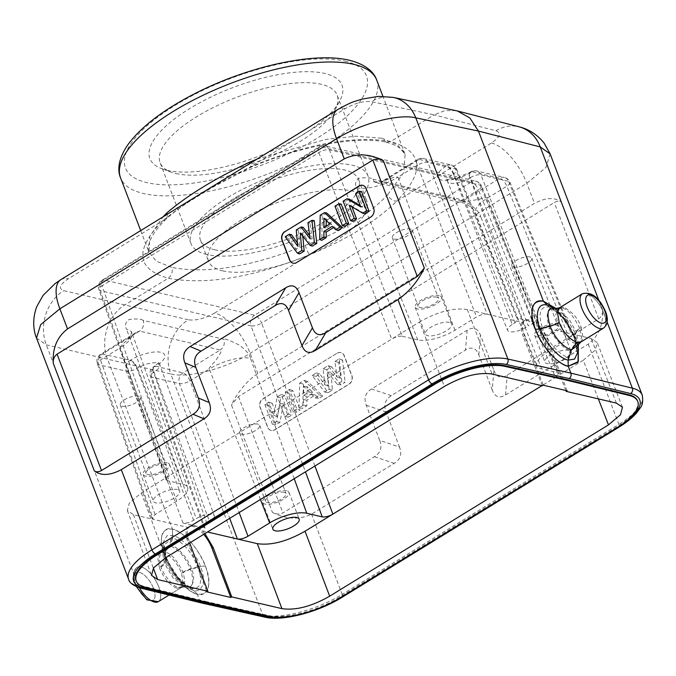 <?xml version="1.0" encoding="UTF-8"?>
<svg xmlns="http://www.w3.org/2000/svg" width="676" height="676" viewBox="0 0 676 676"><rect width="100%" height="100%" fill="white"/><g stroke="black" fill="none" stroke-linecap="round" stroke-linejoin="round"><path stroke-width="0.51" stroke-dasharray="3.38 2.54" d="M166.009 479.673L98.916 289.666A8.061 8.061 0 0 1 102.296 280.109L319.089 146.895A8.061 3.515 58.4 0 0 318.835 152.607L391.725 339.056C395.739 336.809 399.271 335.887 402.33 336.293L329.44 149.844A8.061 6.659 103.2 0 0 325.148 145.915A8.061 8.061 0 0 0 319.089 146.895A8.061 3.515 58.4 0 1 320.618 146.726A8.061 6.659 103.2 0 1 325.148 145.915L475.87 181.168A8.061 6.659 103.2 0 1 480.163 185.097A8.061 2.822 -22.3 0 1 481.489 185.951A8.061 8.061 0 0 0 475.87 181.168A8.061 6.659 103.2 0 0 471.341 181.979A8.061 3.515 -121.6 0 1 478.405 189.931L261.62 323.145A8.061 3.515 -121.6 0 0 254.556 315.193A8.061 6.659 -76.8 0 0 251.016 325.908L100.285 290.655A8.061 2.932 -19.4 0 1 98.916 289.666A8.061 2.932 -19.4 0 1 102.042 285.821A8.061 3.515 58.4 0 1 102.296 280.109A8.061 3.515 58.4 0 1 103.825 279.94L320.618 146.726L471.341 181.979L254.556 315.193L103.825 279.94A8.061 6.659 -76.8 0 0 100.285 290.655L167.386 480.661L182.875 484.286A28.223 10.072 159.1 0 1 187.624 487.582A28.223 10.072 159.1 0 1 176.723 501.203L155.083 514.504L151.965 518.391L153.325 519.337L133.409 514.681L127.316 510.498L129.369 503.003L141.318 492.931L419.542 321.962L444.352 386.469M598.345 398.891L583.261 360.257L595.252 350.134L597.238 342.622L591.17 338.499L536.153 325.629L527.829 320.525L523.706 320.939L522.294 322.393L467.277 309.524C453.604 307.521 437.693 311.67 419.542 321.962M565.854 390.491L547.154 342.242C544.577 335.778 540.91 330.243 536.153 325.629M522.294 322.393C520.52 325.469 520.841 330.226 523.258 336.656L524.424 335.938L543.234 385.202M542.296 385.776L523.258 336.656M567.13 390.787L548.32 341.532A21.776 9.498 58.4 0 0 524.973 320.187A21.776 9.498 58.4 0 0 524.424 335.938M206.476 602.265L206.205 601.564L144.765 586.548A54.029 19.283 -20.9 0 1 135.969 580.43M637.519 400.826A54.029 19.283 -20.9 0 1 616.689 427.038L339.986 597.069A54.029 19.283 -20.9 0 1 269.175 615.65L206.205 601.564M550.12 153.874L545.997 167.445L526.832 183.28L250.128 353.32C225.945 368.564 188.055 378.425 170.808 373.963L262.913 615.177L199.919 601.082L202.056 603.102M140.6 588.086A4.031 3.346 -76.3 0 1 138.445 586.058L199.919 601.082L197.274 594.145C181.193 589.379 166.786 564.249 164.775 556.762C156.283 536.448 164.936 525.582 172.473 529.207L107.476 359.007C99.947 340.163 108.126 314.788 124.959 304.834L168.239 278.233C171.848 275.512 173.005 271.904 171.729 267.4L156.308 261.181L148.974 252.232L149.819 236.321L162.975 216.903M163.55 553.061L169.313 545.473L172.566 535.299L172.473 529.207C188.984 533.77 203.476 558.807 205.462 566.294C213.979 586.591 204.972 597.677 197.274 594.145L193.556 590.283L192.069 589.827L174.459 574.178L166.051 558.613L163.212 542.507L166.913 535.789L172.566 535.299C186.5 539.093 198.871 560.353 200.527 566.691C207.785 583.946 200.003 593.283 193.556 590.283L185.207 587.241C190.539 587.022 195.803 587.554 190.59 569.277C185.156 556.669 178.067 548.735 169.313 545.473L162.198 550.898L164.369 563.159L173.183 578.149L185.207 587.241L184.117 586.92L176.977 588.247L180.914 587.774L183.213 584.022L181.574 573.087C176.994 562.449 170.986 555.773 163.55 553.061L159.806 553.416L157.694 557.058L159.451 567.916L164.369 563.159L166.051 558.613A8.061 2.873 -20.9 0 0 166.085 557.675C162.35 546.859 163.161 544.526 163.212 542.515M272.504 512.509C286.514 519.379 299.527 519.928 311.543 514.157L394.243 463.339C400.378 459.519 402.127 454.095 399.491 447.064L379.709 440.422C382.346 447.444 380.596 452.861 374.453 456.697L282.914 512.949C279.712 514.487 276.239 514.343 272.504 512.509L231.454 405.008C237.8 391.81 246.579 381.272 257.801 373.414L534.505 203.383C545.769 197.434 554.759 197.037 561.486 202.209C559.694 200.823 557.294 200.933 554.286 202.521L238.476 396.584L231.454 405.008M379.709 440.422L366.282 405.262C363.646 398.223 365.395 392.807 371.53 388.987L467.116 330.251C473.293 326.516 477.729 328.13 480.433 335.11L493.86 370.271L492.238 390.077C494.942 397.057 499.378 398.679 505.555 394.936L588.255 344.126C598.716 336.082 603.474 324.607 602.536 309.709L561.486 202.209M493.86 370.271C496.581 377.259 501.017 378.881 507.186 375.138L598.725 318.886C601.522 316.74 602.789 313.681 602.536 309.709M337.256 353.261A6.447 5.332 103.2 0 1 340.881 352.61A6.447 5.332 103.2 0 1 344.354 355.846L351.883 375.552A6.447 5.332 103.2 0 1 349.086 384.221L274.895 429.809A6.447 5.332 103.2 0 1 271.27 430.46A6.447 5.332 103.2 0 1 267.797 427.224L260.268 407.518A6.447 5.332 103.2 0 1 263.065 398.848L337.037 353.21A6.447 5.332 103.2 0 1 340.662 352.551A6.447 5.332 103.2 0 1 344.135 355.796L351.655 375.501A6.447 5.332 103.2 0 1 348.867 384.171L274.667 429.759A6.447 5.332 103.2 0 1 271.051 430.409A6.447 5.332 103.2 0 1 267.578 427.173L260.049 407.467A6.447 5.332 103.2 0 1 262.846 398.798L337.037 353.21M492.238 390.077L478.802 354.917C476.09 347.929 471.654 346.315 465.485 350.05L391.311 395.629C385.176 399.457 383.427 404.882 386.064 411.904L399.491 447.064M456.131 110.661L445.002 110.585L434.093 114.869L371.428 101.645C363.815 100.775 355.027 103.141 345.064 108.726L250.441 166.871A8.061 0.608 67.2 0 0 250.83 167.268C301.547 145.577 358.686 135.58 386.351 142.29L390.812 141.461L434.093 114.869L495.897 130.755C501.626 133.011 500.147 137.084 491.469 142.974L396.837 201.118C375.264 221.981 346.112 239.895 309.388 254.86C252.917 277.506 205.859 285.297 168.239 278.233C136.121 268.955 134.363 249.748 162.984 220.613C185.537 202.31 214.689 184.404 250.441 166.871C306.752 143.844 353.548 135.369 390.812 141.461C423.311 151.72 425.314 171.611 396.837 201.118A8.061 5.839 -134.9 0 1 387.694 194.629C368.783 214.976 341.253 231.893 305.096 245.388C251.734 266.775 207.279 274.11 171.729 267.4M386.351 142.29L381.94 138.225L397.589 145.002L405.101 154.424L403.809 172.515L387.694 194.629M167.107 170.327A102.811 36.698 159.1 0 0 263.505 154.415A102.811 36.698 159.1 0 0 339.698 101.087A102.811 36.698 159.1 0 0 324.767 73.447A102.811 36.698 159.1 0 0 193.268 106.436A102.811 36.698 159.1 0 0 162.172 168.882A102.811 36.698 159.1 0 0 167.107 170.327M256.846 159.215L325.764 139.4L355.779 136.222L381.94 138.225M36.521 338.084L46.331 344.853L170.808 373.963A40.315 33.023 -76.7 0 1 188.283 319.782L63.806 290.672C58.153 288.601 59.674 284.63 68.361 278.757L162.984 220.613A8.061 5.864 45.6 0 0 165.899 219.328A8.061 5.864 45.6 0 0 167.141 214.343M578.293 346.222L575.927 338.642L567.316 322.165L554.912 307.884M556.382 308.433L569.234 319.427L576.341 332.262L574.651 336.783L563.784 317.974L548.633 305.577C558.655 310.225 567.316 320.939 574.608 337.713A8.061 2.898 -20.8 0 1 574.651 336.775L577.49 352.889C577.98 349.5 577.017 344.447 574.608 337.721A8.061 2.898 -20.8 0 0 575.927 338.642M559.787 307.639L563.733 307.157C572.589 312.075 578.428 318.852 581.25 327.488A12.903 4.614 159 0 0 576.349 332.271L578.504 344.506M581.25 327.488L583.084 337.839L580.887 341.988M556.585 308.484L563.733 307.157M293.156 263.201A6.447 5.332 -76.8 0 0 293.266 263.226A6.447 5.332 -76.8 0 0 296.891 262.575L371.082 216.988A6.447 5.332 -76.8 0 0 373.879 208.318L366.35 188.612A6.447 5.332 -76.8 0 0 362.877 185.368A6.447 5.332 -76.8 0 0 362.767 185.342M302.84 236.211L302.628 233.904L312.363 246.115M314.247 220.63L310.064 223.198L312.16 238.907L309.709 235.721M303.287 227.364L298.344 230.398L299.747 246.25L297.406 242.963M291.474 234.623L287.215 237.242L299.654 253.922M326.702 212.974L322.3 215.678L321.801 240.31M333.538 227.575L334.443 227.018L337.949 230.389M341.186 204.076L337.028 206.628L344.557 226.333M351.976 206.89L351.672 206.095L364.888 213.836M361.533 191.57L357.672 193.944L362.699 207.101L360.266 205.665M349.238 199.124L345.191 201.609L352.72 221.314M326.212 220.435L326.204 218.956L331.84 224.525L326.221 227.973L326.212 226.249M287.215 237.242L285.188 236.761M299.747 246.25L297.693 246.182M298.344 230.398L296.257 229.958M312.16 238.907L310.123 238.839M310.064 223.198L307.977 222.75M302.628 233.904L300.262 232.983M334.443 227.018L332.254 226.342M322.3 215.678L320.204 215.238M331.84 224.525L329.837 224.026M326.221 227.973L323.889 227.685M326.204 218.956L323.88 218.128M337.028 206.628L334.975 206.172M345.191 201.609L343.138 201.152M362.699 207.101L360.739 206.898M357.672 193.944L355.618 193.48M351.672 206.095L349.213 205.267M175.98 173.563A94.75 33.817 159.1 0 0 264.815 158.902A94.75 33.817 159.1 0 0 335.034 109.757A94.75 33.817 159.1 0 0 337.138 95.122A94.75 33.817 159.1 0 0 321.269 84.28A94.75 33.817 159.1 0 0 215.627 106.386A94.75 33.817 159.1 0 0 160.111 162.722A94.75 33.817 159.1 0 0 171.434 172.228A94.75 33.817 159.1 0 0 175.98 173.563M206.881 254.489A94.75 33.817 -20.9 0 1 191.012 243.647A94.75 33.817 -20.9 0 1 246.529 187.311A94.75 33.817 -20.9 0 1 352.171 165.206A94.75 33.817 -20.9 0 1 368.04 176.047A94.75 33.817 -20.9 0 1 312.523 232.392A94.75 33.817 -20.9 0 1 206.881 254.489M214.605 249.74A84.669 30.217 159.1 0 0 309.008 229.992A84.669 30.217 159.1 0 0 358.626 179.647A84.669 30.217 159.1 0 0 344.447 169.955A84.669 30.217 159.1 0 0 250.035 189.711A84.669 30.217 159.1 0 0 200.426 240.056A84.669 30.217 159.1 0 0 214.605 249.74M222.666 270.856A84.669 30.217 159.1 0 0 317.069 251.1A84.669 30.217 159.1 0 0 366.688 200.755A84.669 30.217 159.1 0 0 352.509 191.071A84.669 30.217 159.1 0 0 258.105 210.819A84.669 30.217 159.1 0 0 208.487 261.164A84.669 30.217 159.1 0 0 222.666 270.856M547.864 351.976L487.548 198.051L506.831 186.204A8.061 2.822 157.7 0 0 509.915 182.224A8.061 2.822 157.7 0 0 508.589 181.371L571.262 333.843L572.597 334.747L569.505 338.676L547.864 351.976A28.223 10.072 159.1 0 0 537.006 365.733A28.223 10.072 159.1 0 0 541.713 368.893L557.193 372.518L558.537 373.414L555.435 377.352L541.882 385.683M402.33 336.293L417.819 339.918A28.223 10.072 159.1 0 0 454.94 330.243L476.58 316.943C480.602 314.695 484.134 313.774 487.185 314.179L427.891 162.494A8.061 6.659 -76.8 0 0 423.59 158.564A8.061 6.659 -76.8 0 0 419.069 159.375L381.763 182.3L381.56 181.65L394.1 177.23L397.995 177.104A31.29 11.171 -20.9 0 1 356.835 187.835C354.604 184.337 355.348 181.126 359.066 178.185C366.755 177.391 371.377 177.729 372.932 179.191A8.061 6.659 -76.8 0 0 377.233 183.12L377.233 183.12A8.061 6.659 -76.8 0 0 381.763 182.3L462.46 201.178A8.061 6.659 103.2 0 1 457.948 201.997A8.061 6.659 103.2 0 1 457.939 201.989A8.061 6.659 103.2 0 1 453.638 198.06C454.23 197.105 459.519 199.09 469.49 204.008C476.58 209.476 480.323 213.743 480.729 216.81A31.29 11.171 159.1 0 1 475.515 213.303C475.279 211.225 472.718 208.445 467.834 204.98C459.317 200.637 461.7 203.104 457.948 201.997L373.152 181.717C372.239 182.343 384.331 181.405 384.703 180.678L381.433 181.717L417.531 159.544A8.061 3.515 -121.6 0 1 419.069 159.375L446.709 165.84A8.061 3.515 -121.6 0 1 453.773 173.791L453.334 174.062A15.1 5.391 159.1 0 0 447.529 181.413A15.1 5.391 159.1 0 0 469.904 177.932L470.344 177.661L528.286 325.883C532.316 323.593 535.848 322.672 538.89 323.111L516.768 317.94L518.103 318.835L515.011 322.773L512.264 324.455L453.334 174.062A8.061 3.515 -121.6 0 0 446.27 166.11A23.161 8.264 159.1 0 0 441.225 179.993A23.161 8.264 159.1 0 0 471.687 172.059L472.127 171.788A8.061 6.659 103.2 0 1 476.648 170.969A8.061 6.659 103.2 0 1 480.949 174.898A8.061 3.059 158.6 0 0 470.344 177.661A8.061 3.515 -121.6 0 1 470.589 171.949A8.061 3.515 -121.6 0 1 472.127 171.788L499.767 178.253A8.061 6.659 -76.8 0 1 504.296 177.433L476.648 170.969A8.061 8.061 0 0 0 470.589 171.949L470.15 172.219A8.061 3.515 58.4 0 0 469.904 177.932L525.539 327.564L528.286 325.883M449.396 322.384A14.111 5.036 159.1 0 0 433.662 325.68A14.111 5.036 159.1 0 0 425.39 334.071A14.111 5.036 159.1 0 0 427.756 335.685A14.111 5.036 159.1 0 0 443.49 332.398A14.111 5.036 159.1 0 0 451.762 324.007A14.111 5.036 159.1 0 0 449.396 322.384M167.386 480.661L166.026 479.715L169.144 475.828L102.042 285.821L318.835 152.607A8.061 3.059 -21.4 0 1 329.44 149.844L480.163 185.097L557.193 372.518M177.357 489.551A14.111 5.036 159.1 0 0 161.623 492.846A14.111 5.036 159.1 0 0 153.351 501.237A14.111 5.036 159.1 0 0 155.717 502.851A14.111 5.036 159.1 0 0 171.451 499.556A14.111 5.036 159.1 0 0 179.723 491.165A14.111 5.036 159.1 0 0 177.357 489.551M583.261 360.257L555.435 377.352L478.405 189.931A8.061 2.822 -22.3 0 0 481.489 185.951L558.52 373.372M568.862 350.329A14.111 5.036 159.1 0 0 553.129 353.624A14.111 5.036 159.1 0 0 544.864 362.015A14.111 5.036 159.1 0 0 547.222 363.629A14.111 5.036 159.1 0 0 562.956 360.333A14.111 5.036 159.1 0 0 571.228 351.942A14.111 5.036 159.1 0 0 568.862 350.329M167.149 462.815A14.111 5.036 159.1 0 0 151.416 466.102A14.111 5.036 159.1 0 0 143.143 474.493A14.111 5.036 159.1 0 0 145.509 476.107A14.111 5.036 159.1 0 0 161.243 472.82A14.111 5.036 159.1 0 0 169.507 464.429A14.111 5.036 159.1 0 0 167.149 462.815M439.18 295.649A14.111 5.036 159.1 0 0 423.446 298.936A14.111 5.036 159.1 0 0 415.182 307.326A14.111 5.036 159.1 0 0 417.548 308.949A14.111 5.036 159.1 0 0 433.282 305.653A14.111 5.036 159.1 0 0 441.546 297.263A14.111 5.036 159.1 0 0 439.18 295.649M436.764 297.136A10.951 3.912 159.1 0 0 424.553 299.688A10.951 3.912 159.1 0 0 418.131 306.203A10.951 3.912 159.1 0 0 419.965 307.453A10.951 3.912 159.1 0 0 432.184 304.901A10.951 3.912 159.1 0 0 438.597 298.386A10.951 3.912 159.1 0 0 436.764 297.136M164.724 464.302A10.951 3.912 159.1 0 0 152.514 466.854A10.951 3.912 159.1 0 0 146.092 473.361A10.951 3.912 159.1 0 0 147.926 474.62A10.951 3.912 159.1 0 0 160.144 472.059A10.951 3.912 159.1 0 0 166.558 465.553A10.951 3.912 159.1 0 0 164.724 464.302M286.616 490.759A14.111 5.036 159.1 0 0 270.882 494.046A14.111 5.036 159.1 0 0 262.609 502.437A14.111 5.036 159.1 0 0 264.975 504.051A14.111 5.036 159.1 0 0 280.709 500.764A14.111 5.036 159.1 0 0 288.973 492.373A14.111 5.036 159.1 0 0 286.616 490.759M284.19 492.246A10.951 3.912 159.1 0 0 271.989 494.798A10.951 3.912 159.1 0 0 265.558 501.305A10.951 3.912 159.1 0 0 267.4 502.564A10.951 3.912 159.1 0 0 279.61 500.003A10.951 3.912 159.1 0 0 286.024 493.488A10.951 3.912 159.1 0 0 284.19 492.246M558.655 323.593A14.111 5.036 159.1 0 0 542.921 326.88A14.111 5.036 159.1 0 0 534.648 335.271A14.111 5.036 159.1 0 0 537.014 336.885A14.111 5.036 159.1 0 0 552.748 333.598A14.111 5.036 159.1 0 0 561.012 325.207A14.111 5.036 159.1 0 0 558.655 323.593M556.23 325.08A10.951 3.912 159.1 0 0 544.028 327.632A10.951 3.912 159.1 0 0 537.597 334.138A10.951 3.912 159.1 0 0 539.431 335.397A10.951 3.912 159.1 0 0 551.65 332.845A10.951 3.912 159.1 0 0 558.063 326.331A10.951 3.912 159.1 0 0 556.23 325.08M138.445 396.17A10.681 3.811 159.1 0 0 126.547 398.654A10.681 3.811 159.1 0 0 120.277 405.008A10.681 3.811 159.1 0 0 122.069 406.234A10.681 3.811 159.1 0 0 133.983 403.741A10.681 3.811 159.1 0 0 140.236 397.387A10.681 3.811 159.1 0 0 138.445 396.17M410.484 229.003A10.681 3.811 159.1 0 0 398.587 231.496A10.681 3.811 159.1 0 0 392.317 237.842A10.681 3.811 159.1 0 0 394.108 239.067A10.681 3.811 159.1 0 0 406.022 236.575A10.681 3.811 159.1 0 0 412.275 230.22A10.681 3.811 159.1 0 0 410.484 229.003M529.959 256.948A10.681 3.811 159.1 0 0 518.053 259.44A10.681 3.811 159.1 0 0 511.791 265.786A10.681 3.811 159.1 0 0 513.583 267.012A10.681 3.811 159.1 0 0 525.489 264.519A10.681 3.811 159.1 0 0 531.742 258.164A10.681 3.811 159.1 0 0 529.959 256.948M257.919 424.114A10.681 3.811 159.1 0 0 246.013 426.598A10.681 3.811 159.1 0 0 239.752 432.953A10.681 3.811 159.1 0 0 241.543 434.178A10.681 3.811 159.1 0 0 253.458 431.685A10.681 3.811 159.1 0 0 259.702 425.331A10.681 3.811 159.1 0 0 257.919 424.114M516.768 317.94L455.531 168.958L427.891 162.494A8.061 3.059 158.6 0 0 417.286 165.257A8.061 3.515 -121.6 0 1 417.531 159.544A8.061 8.061 0 0 1 423.59 158.564L451.238 165.029A8.061 6.659 -76.8 0 0 446.709 165.84L446.27 166.11M455.531 168.958A8.061 6.659 -76.8 0 0 451.238 165.029A8.061 8.061 0 0 1 456.858 169.811A8.061 2.822 157.7 0 0 455.531 168.958M204.929 533.592L202.285 530.787L194.071 525.615L189.905 526.055L188.435 527.55C186.618 530.652 186.889 535.434 189.255 541.898L189.66 542.98M203.696 534.353A21.776 9.498 58.4 0 0 188.638 526.857A21.776 9.498 58.4 0 0 188.089 542.617L206.898 591.872M209.628 521.686L206.89 523.368L203.772 527.255L205.132 528.201L183.01 523.03C186.044 523.477 189.584 522.556 193.615 520.267L196.353 518.585A12.092 4.318 -20.9 0 1 214.3 515.847A12.092 4.318 -20.9 0 1 209.628 521.686L153.993 372.062A15.1 5.391 159.1 0 0 159.823 364.77A15.1 5.391 159.1 0 0 137.422 368.183L136.983 368.454A8.061 3.515 58.4 0 0 129.919 360.511A8.061 6.659 -76.8 0 0 126.378 371.217A8.061 2.696 159.5 0 0 136.983 368.454L193.615 520.267M202.285 530.787L207.507 532.012M176.723 501.203L119.779 348.072L100.496 359.919A8.061 2.932 160.6 0 0 97.361 363.764A8.061 2.932 160.6 0 0 98.73 364.753L153.325 519.337L188.435 527.55M525.539 327.564A12.092 4.318 -20.9 0 1 507.617 330.353A12.092 4.318 -20.9 0 1 512.264 324.455M538.89 323.111L480.949 174.898L508.589 181.371A8.061 6.659 -76.8 0 0 504.296 177.433A8.061 8.061 0 0 1 509.915 182.224L572.58 334.704M569.505 338.676L506.831 186.204A8.061 3.515 58.4 0 0 499.767 178.253L462.46 201.178C462.502 202.073 468.189 201.389 479.521 199.116C485.655 197.375 488.334 197.029 487.548 198.051A31.29 11.171 159.1 0 0 475.515 213.303L537.006 365.733M143.126 320.399C141.605 318.92 136.958 318.599 129.184 319.444C125.33 322.46 124.477 325.756 126.598 329.313A31.29 11.171 159.1 0 1 131.871 332.955L131.871 332.955A31.29 11.171 159.1 0 1 119.779 348.072L122.576 344.084L136.713 332.102L139.586 331.113A8.061 6.659 -76.8 0 0 143.126 320.399L223.832 339.276A8.061 6.659 103.2 0 1 220.283 349.991C222.725 349.179 221.094 352.813 215.391 360.891C210.135 366.553 208.115 369.257 209.323 369.011A31.29 11.171 -20.9 0 1 250.492 358.288C250.188 355.162 246.563 350.819 239.608 345.275C229.713 340.298 224.457 338.296 223.832 339.276M155.083 514.504L100.496 359.919A8.061 3.515 -121.6 0 1 100.741 354.207A8.061 3.515 -121.6 0 1 102.279 354.038L130.358 360.24A8.061 3.515 -121.6 0 1 137.422 368.183L196.353 518.585M183.01 523.03L126.378 371.217L98.73 364.753A8.061 6.659 103.2 0 1 102.279 354.038L139.586 331.113L220.283 349.991L182.976 372.915A8.061 6.659 103.2 0 0 179.436 383.63L229.696 518.374M205.132 528.201L151.796 377.166A8.061 6.659 103.2 0 1 155.336 366.451A8.061 3.515 58.4 0 0 153.798 366.62A8.061 3.515 58.4 0 0 153.553 372.332L153.993 372.062A8.061 3.515 58.4 0 1 154.238 366.35L159.773 361.736L159.823 364.77L214.3 515.847M206.89 523.368L153.553 372.332A8.061 2.932 160.6 0 0 150.418 376.177A8.061 2.932 160.6 0 0 151.796 377.166L179.436 383.63A8.061 2.696 159.5 0 0 190.041 380.867A8.061 3.515 58.4 0 0 182.976 372.915L155.776 366.181A23.161 8.264 159.1 0 0 160.82 352.297A23.161 8.264 159.1 0 0 130.358 360.24M341.794 381.56L337.282 384.331L327.573 372.113L329.094 389.368L324.683 392.08L312.151 375.45L316.343 372.873L324.759 384.695L323.111 368.716L328.063 365.674L336.994 376.895L334.933 361.449L339.191 358.838L341.794 381.56L345.132 382.278L340.873 384.889L330.86 372.29L332.431 390.077L328.274 392.629L315.996 376.338L319.824 373.98L328.561 386.258L326.854 369.662L331.544 366.781L340.822 378.425L338.676 362.395L342.571 360.004L345.132 382.278M298.978 407.873L299.705 383.098L304.099 380.402L319.647 395.173L315.236 397.885L311.83 394.454L303.592 399.516L303.499 405.093L298.978 407.873L302.713 408.338L303.423 384.061L307.605 381.492L322.841 395.967L318.81 398.443L315.405 395.012L306.946 400.209L306.853 405.794L302.713 408.338M296.899 409.149L292.742 411.709L285.213 392.004L289.37 389.444L296.899 409.149L300.186 409.893L296.375 412.233L288.998 392.925L292.818 390.576L300.186 409.893M288.736 414.168L284.866 416.543L279.965 403.69L276.56 421.647L272.394 424.207L264.865 404.51L268.727 402.135L273.755 415.292L277.16 396.947L281.208 394.463L288.736 414.168L292.024 414.903L288.508 417.067L283.447 403.817L279.94 422.331L276.028 424.739L268.651 405.423L272.175 403.259L277.354 416.83L280.861 397.919L284.655 395.595L292.024 414.903M303.659 395.375L309.278 391.919L303.701 386.317L303.659 395.375L307.005 396.558L313.157 392.781L307.056 386.655L307.005 396.558M337.282 384.331L340.873 384.889M339.191 358.838L342.571 360.004M334.933 361.449L338.676 362.395M336.994 376.895L340.822 378.425M328.063 365.674L331.544 366.781M323.111 368.716L326.854 369.662M324.759 384.695L328.561 386.258M316.343 372.873L319.824 373.98M312.151 375.45L315.996 376.338M324.683 392.08L328.274 392.629M329.094 389.368L332.431 390.077M327.573 372.113L330.86 372.29M299.705 383.098L303.423 384.061M303.499 405.093L306.853 405.794M303.592 399.516L306.946 400.209M311.83 394.454L315.405 395.012M315.236 397.885L318.81 398.443M319.647 395.173L322.841 395.967M304.099 380.402L307.605 381.492M309.278 391.919L313.157 392.781M303.701 386.317L307.056 386.655M292.742 411.709L296.375 412.233M289.37 389.444L292.818 390.576M285.213 392.004L288.998 392.925M284.866 416.543L288.508 417.067M281.208 394.463L284.655 395.595M277.16 396.947L280.861 397.919M273.755 415.292L277.354 416.83M268.727 402.135L272.175 403.259M264.865 404.51L268.651 405.423M272.394 424.207L276.028 424.739M276.56 421.647L279.94 422.331M279.965 403.69L283.447 403.817M181.574 573.087L190.59 569.277L200.527 566.691A8.061 2.873 159.1 0 1 205.462 566.294M159.451 567.916C164.133 578.749 169.972 585.526 176.977 588.247M165.037 552.148L161.294 552.503L159.021 558.156L160.93 567.003C163.491 575.361 174.476 587.697 178.472 587.334L182.402 586.852L184.903 581.047L183.052 572.175C176.825 559.846 170.817 553.162 165.037 552.148L170.436 545.033L163.398 550.408L165.536 562.542L174.518 577.684L186.187 586.388L185.131 586.075L178.472 587.334M205.496 566.294A12.092 4.318 159.1 0 0 198.093 566.885C189.331 545.845 175.836 538.324 172.6 538.29L170.436 545.033C174.67 544.949 186.745 555.486 191.511 568.617C196.074 578.504 192.88 589.126 186.187 586.388L191.714 588.399L180.036 580.616L166.659 559.534L164.065 544.856L172.6 538.29L172.456 529.156C161.015 527.973 158.446 537.175 164.741 556.762C175.557 583.253 193.091 594.221 197.291 594.204C209.045 595.176 211.774 585.872 205.496 566.294C194.147 539.025 176.664 529.198 172.456 529.156M183.052 572.183A12.092 4.318 -20.9 0 1 191.511 568.617L198.093 566.885C202.935 582.011 200.806 589.176 191.714 588.399L197.291 594.204M579.771 328.401C573.611 316.022 567.764 309.253 562.229 308.07L558.3 308.552L555.807 314.34L557.649 323.229C560.167 331.603 571.473 343.754 575.673 343.256L579.408 342.901L581.69 337.223L579.771 328.401A12.092 4.318 159.1 0 0 575.166 332.862L565.364 316.774L554.523 309.017C547.104 308.636 545.329 314.56 549.199 326.787C552.14 336.589 565.373 350.912 570.265 350.371L577.304 344.997L575.166 332.862L574.051 335.871L576.636 350.548L568.11 357.114L570.265 350.371L575.673 343.256M554.996 307.918L565.913 320.111L575.96 338.642L578.31 346.137M535.206 329.111A12.092 4.318 159.1 0 0 542.608 328.519C550.974 348.96 564.79 357.19 568.11 357.114L568.254 366.248M557.649 323.229A12.092 4.318 -20.9 0 1 549.199 326.787L542.608 328.519C537.783 313.377 539.913 306.203 548.988 307.005L555.579 309.329L562.229 308.07M575.96 338.642A12.092 4.318 -20.9 0 1 573.992 337.282A12.092 4.318 -20.9 0 1 574.051 335.871L560.497 314.61L548.988 307.005L543.496 301.411M141.318 492.931L165.536 557.801M467.277 309.524L492.086 374.031M616.402 403.107L591.17 338.499M547.154 342.242L548.32 341.532M145.036 587.25L144.765 586.548M269.445 616.351L269.175 615.65M340.248 597.77L339.986 597.069M616.96 427.739L616.689 427.038M128.601 579.214A60.477 21.59 -20.9 0 0 138.445 586.058L46.331 344.853A40.315 33.58 103 0 1 63.806 290.672M164.775 556.762A8.061 2.873 -20.9 0 1 166.085 557.666C175.118 577.49 181.396 583.768 192.069 589.827L184.32 586.971M311.543 514.157L342.183 594.381A60.477 21.59 -20.9 0 1 262.913 615.177A4.031 3.312 -77.4 0 0 265.11 617.205M588.255 344.126L618.886 424.342L342.183 594.381A4.031 1.758 -121.6 0 1 342.081 597.297M305.096 245.388A8.061 0.625 -112.4 0 0 309.388 254.86L214.765 313.005A40.315 17.584 -121.6 0 1 250.128 353.32L257.801 373.414M238.476 396.584L282.914 512.949M374.453 456.697L394.243 463.339M505.555 394.936L507.186 375.138M598.725 318.886L554.286 202.521M491.469 142.974A40.315 17.584 -121.6 0 1 526.832 183.28L534.505 203.383M214.765 313.005C204.794 318.573 195.964 320.838 188.283 319.782M376.684 80.022A137.084 48.925 -20.9 0 1 296.358 161.53A137.084 48.925 -20.9 0 1 143.515 193.513A137.084 48.925 -20.9 0 1 120.556 177.83M344.861 61.102A129.023 46.053 -20.9 0 1 316.731 138.445A129.023 46.053 -20.9 0 1 147.013 182.672A129.023 46.053 -20.9 0 1 175.143 105.329A129.023 46.053 -20.9 0 1 344.861 61.102M140.701 230.584L148.974 252.232C147.512 249.326 148.213 244.712 151.086 238.375C153.874 232.696 158.809 226.35 165.899 219.328C172.591 213.067 181.024 206.755 191.215 200.383L211.411 187.911L250.83 167.268A8.061 0.608 67.2 0 0 249.824 163.533M60.874 279.636A40.315 17.584 -121.6 0 1 68.361 278.757M337.586 109.605A40.315 17.584 -121.6 0 1 345.064 108.726M393.381 97.42A40.315 33.276 -78.1 0 0 371.428 101.645M607.149 322.148L598.767 300.186M603.989 313.52A20.162 8.788 -121.6 0 1 603.482 328.105A20.162 8.788 -121.6 0 0 603.989 313.52A20.162 8.788 -121.6 0 0 582.374 293.756A20.162 8.788 -121.6 0 1 603.989 313.52M495.897 130.755A40.315 33.335 104.4 0 1 519.185 126.843M642.2 395.004A60.477 21.59 -20.9 0 1 618.886 424.342A4.031 1.758 -121.6 0 1 618.785 427.266M314.915 466.009L261.62 323.145A8.061 2.696 -20.5 0 1 251.016 325.908L305.442 471.831M454.94 330.243L397.995 177.104L417.286 165.257L476.58 316.943M188.089 542.617L189.255 541.898M372.932 179.191L453.638 198.06M541.713 368.893L480.729 216.81M417.819 339.918L356.835 187.835M182.875 484.286L126.598 329.313M294.221 478.726L250.492 358.288M155.776 366.181A8.061 3.515 58.4 0 0 154.238 366.35L153.798 366.62A8.061 8.061 0 0 0 150.418 376.177L203.772 527.255M260.446 499.48L209.323 369.011L190.041 380.867L239.169 512.552M515.011 322.773L453.773 173.791A8.061 2.822 157.7 0 0 456.858 169.811L518.103 318.835M471.687 172.059A8.061 3.515 58.4 0 0 470.15 172.219L456.418 178.041C450.917 179.275 447.292 179.639 445.543 179.123L447.529 181.413L507.617 330.353M133.409 514.681L153.368 568.161M478.802 354.917L480.433 335.11M467.116 330.251L465.485 350.05M391.311 395.629L371.53 388.987M366.282 405.262L386.064 411.904M164.741 556.762A12.092 4.318 -20.9 0 1 166.71 558.122C164.268 550.036 163.389 545.608 164.065 544.856L163.398 550.408L161.294 552.503L137.22 567.299C132.91 570.645 132.226 576.163 135.158 583.844L136.391 586.692L135.158 583.844C132.226 576.163 132.91 570.645 137.22 567.299A20.162 8.788 -121.6 0 0 136.713 581.884A20.162 8.788 -121.6 0 0 139.535 587.807A20.162 8.788 -121.6 0 1 136.713 581.884A20.162 8.788 -121.6 0 1 137.22 567.299A20.162 8.788 -121.6 0 1 158.835 587.064A20.162 8.788 -121.6 0 1 158.328 601.648A20.162 8.788 -121.6 0 0 158.835 587.064A20.162 8.788 -121.6 0 0 137.22 567.299L159.806 553.416L162.198 550.898L163.212 542.507M153.536 588.441A16.131 7.03 -121.6 0 1 150.055 600.449A16.131 7.03 -121.6 0 1 135.834 584.301A16.131 7.03 -121.6 0 1 139.307 572.302A16.131 7.03 -121.6 0 1 153.536 588.441A16.131 7.03 -121.6 0 1 150.055 600.449A16.131 7.03 -121.6 0 1 135.834 584.301A16.131 7.03 -121.6 0 1 139.307 572.302A16.131 7.03 -121.6 0 1 153.536 588.441M160.93 567.003A12.092 4.318 159.1 0 0 165.536 562.542L166.659 559.534A12.092 4.318 -20.9 0 0 166.71 558.122C171.56 570.966 182.461 584.901 190.379 587.985L185.368 586.134M386.216 142.264C401.527 146.481 404.062 151.72 405.101 154.424L382.895 96.271M335.034 109.757L339.698 101.087M171.434 172.228L162.172 168.882M191.012 243.647L160.111 162.722M368.04 176.047L337.138 95.122M358.626 179.647L366.688 200.755M143.143 474.493L153.351 501.237M169.507 464.429L179.723 491.165M415.182 307.326L425.39 334.071M441.546 297.263L451.762 324.007M262.609 502.437L272.825 529.181M288.973 492.373L299.189 519.109M534.648 335.271L544.864 362.015M561.012 325.207L571.228 351.942M120.277 405.008L146.092 473.361M140.236 397.387L166.558 465.553M392.317 237.842L418.131 306.203M412.275 230.22L438.597 298.386M511.791 265.786L537.597 334.138M531.742 258.164L558.063 326.331M239.752 432.953L265.558 501.305M259.702 425.331L286.024 493.488M188.638 526.857L189.888 526.089M523.714 320.956L524.973 320.187M151.948 518.348L97.361 363.764A8.061 8.061 0 0 1 100.741 354.207L136.713 332.102L127.223 340.129C127.325 341.008 132.344 332.888 131.474 331.629L187.624 487.582M622.41 407.087L597.238 342.622M127.325 510.498L151.458 575.183M200.426 240.056L208.487 261.164M185.139 586.084L182.402 586.852L169.076 595.041L180.914 587.765L184.134 586.929M555.562 309.321L559.77 307.648M555.334 309.27L550.332 307.419C555.292 308.332 569.496 323.753 573.992 337.273C576.341 344.633 577.228 349.061 576.636 350.548L577.304 344.997L580.878 341.997"/><path stroke-width="1.01" d="M203.696 534.353A21.776 9.498 58.4 0 1 211.977 548.202L230.786 597.466L231.733 596.891L281.943 608.637C295.615 610.631 311.526 606.49 329.677 596.19L608.493 424.866L620.483 414.743L622.469 407.231L616.402 403.107L566.192 391.362L567.13 390.787L543.234 385.202L542.296 385.776L492.086 374.031C478.405 372.028 462.494 376.177 444.352 386.469L165.536 557.801L153.579 567.874L151.525 575.369L157.626 579.552L207.836 591.297L189.66 542.98M566.192 391.362L565.854 390.491M231.733 596.891L213.143 547.492L204.929 533.592M157.069 554.928L156.798 554.219A54.029 19.283 -20.9 0 0 135.969 580.43L136.239 581.132A54.029 19.283 159.1 0 1 157.069 554.928L433.772 384.889A54.029 19.283 159.1 0 1 504.583 366.316L567.544 380.394L628.993 395.409L628.722 394.708A54.029 19.283 -20.9 0 1 637.519 400.826L637.789 401.527A54.029 19.283 159.1 0 0 628.993 395.409M136.239 581.132A54.029 19.283 159.1 0 0 145.036 587.25L206.476 602.265L269.445 616.351A54.029 19.283 159.1 0 0 340.248 597.77L616.96 427.739A54.029 19.283 159.1 0 0 637.789 401.527M230.786 597.466L206.898 591.872L207.836 591.297M156.798 554.219L433.502 384.188A54.029 19.283 -20.9 0 1 504.313 365.606L567.282 379.692L628.722 394.708M567.544 380.394L567.282 379.692M202.056 603.102L204.355 602.705L142.898 587.689A56.446 20.145 -20.9 0 1 155.472 553.914L432.175 383.875A56.446 20.145 -20.9 0 1 506.155 364.465L569.133 378.552L630.59 393.567A56.446 20.145 -20.9 0 1 618.016 427.342L341.312 597.381A56.446 20.145 -20.9 0 1 267.333 616.791L204.355 602.705M162.975 216.903L166.761 213.024C186.846 195.753 214.376 178.836 249.351 162.274L256.846 159.215M554.912 307.884L543.436 301.259L478.439 131.059L415.774 117.835C398.587 113.534 360.756 123.547 336.572 138.783L59.86 308.814L40.678 324.624L36.521 338.068M569.133 378.552C570.941 377.191 571.524 375.383 570.882 373.135L507.887 359.04L415.774 117.835A40.315 33.276 -78.1 0 0 393.381 97.42L378.433 96.364L362.006 99.118L355.593 101.113C352.272 101.949 346.264 104.78 337.586 109.605L337.586 109.605A40.315 17.584 -121.6 0 0 336.572 138.783L344.245 158.877C356.26 153.106 369.273 153.655 383.284 160.525L424.334 268.026C417.988 281.224 409.208 291.753 397.987 299.62L428.626 379.844A60.477 21.59 -20.9 0 1 507.887 359.04A4.031 3.312 102.6 0 1 506.155 364.465M424.334 268.026L417.312 276.45L325.764 332.702C319.596 336.437 315.151 334.823 312.447 327.843L299.02 292.683C296.308 285.695 291.863 284.072 285.703 287.815L190.108 346.56C183.973 350.388 182.224 355.813 184.861 362.826L198.288 397.987C200.924 405.025 199.175 410.45 193.04 414.261L101.501 470.513C98.493 472.102 96.102 472.211 94.31 470.826L53.26 363.325C52.998 359.353 54.274 356.294 57.063 354.148L372.873 160.085C376.076 158.547 379.549 158.691 383.284 160.525M284.841 231.555A6.447 5.332 -76.8 0 0 282.044 240.225L289.573 259.93A6.447 5.332 -76.8 0 0 293.046 263.175A6.447 5.332 -76.8 0 0 296.663 262.525L370.862 216.928A6.447 5.332 -76.8 0 0 373.659 208.267L366.13 188.562A6.447 5.332 -76.8 0 0 362.657 185.317A6.447 5.332 -76.8 0 0 359.032 185.968L285.061 231.615A6.447 5.332 -76.8 0 0 282.264 240.284L289.793 259.981A6.447 5.332 -76.8 0 0 293.156 263.201M94.31 470.826C101.028 475.997 110.019 475.6 121.283 469.651L203.983 418.833C210.118 415.005 211.867 409.58 209.23 402.566L195.803 367.398C193.167 360.367 194.916 354.942 201.051 351.131L275.225 305.552C281.402 301.817 285.838 303.431 288.542 310.411L301.969 345.571C304.69 352.559 309.126 354.182 315.286 350.438L397.987 299.62M344.245 158.877L67.541 328.908C57.08 336.952 52.314 348.419 53.26 363.325M607.149 322.148L632.356 388.159L570.882 373.135L568.229 366.198L578.284 361.609L578.293 346.222M556.585 308.501L547.163 305.121L543.436 301.259C529.418 297.448 530.237 319.097 535.24 329.119C540.555 343.864 555.672 363.511 568.229 366.198L568.127 360.105L574.541 359.117L577.49 352.889L578.504 344.506L580.895 341.988L577.152 342.343C568.229 339.369 561.612 329.153 559.128 322.317A12.903 4.597 -20.8 0 1 550.103 326.102M547.163 305.121C535.299 301.859 535.899 320.204 540.183 328.73C544.645 341.203 557.565 357.891 568.127 360.105L571.397 349.931C560.894 346.349 553.053 334.223 550.112 326.111C546.081 312.346 547.873 306.363 555.495 308.163L547.163 305.121M578.479 344.726L571.397 349.931L577.152 342.343M559.128 322.317L557.404 311.906L559.787 307.639L556.568 308.476M393.381 97.42L457.297 110.94L469.854 117.954L478.439 131.059L540.251 146.946L550.12 153.866M362.767 185.342A6.447 5.332 -76.8 0 0 359.26 186.018L285.061 231.615M297.406 242.963L291.474 234.623L289.227 234.285L285.188 236.761L297.482 253.23L299.654 253.922L304.166 251.151L302.84 236.211M297.482 253.23L301.826 250.559L300.262 232.983L310.183 245.43L312.363 246.115L316.774 243.402L314.247 220.63L311.94 220.317L307.977 222.75L310.123 238.839L301.04 227.018L296.257 229.958L297.693 246.182L289.227 234.285M309.709 235.721L303.287 227.364L301.04 227.018M335.761 229.705L337.949 230.389L342.47 227.609L326.702 212.974L324.463 212.627L320.204 215.238L319.714 239.566L323.889 237.006L323.88 231.488L332.254 226.342L335.761 229.705L340.045 227.077L324.463 212.627M319.714 239.566L321.801 240.31L326.212 237.606L326.204 232.079L333.538 227.575M342.402 225.623L344.557 226.333L348.715 223.781L341.186 204.076L338.913 203.746L334.975 206.172L342.402 225.623L346.349 223.207L338.913 203.746M350.565 220.613L354.216 218.365L349.213 205.267L362.682 213.168L366.696 210.701L359.26 191.24L355.618 193.48L360.739 206.898L347.016 198.761L343.138 201.152L350.565 220.613L352.72 221.314L356.582 218.94L351.976 206.89M362.682 213.168L364.888 213.836L369.062 211.275L361.533 191.57L359.26 191.24M360.266 205.665L349.238 199.124L347.016 198.761M326.212 226.249L326.212 220.435M304.166 251.151L301.826 250.559M316.774 243.402L314.433 242.811L311.94 220.317M310.183 245.43L314.433 242.811M329.837 224.026L323.889 227.685L323.88 218.128L329.837 224.026M342.47 227.609L340.045 227.077M326.204 232.079L323.88 231.488M326.212 237.606L323.889 237.006M348.715 223.781L346.349 223.207M356.582 218.94L354.216 218.365M369.062 211.275L366.696 210.701M239.169 512.552L247.999 536.237L269.639 522.937A28.223 10.072 159.1 0 1 306.769 513.261L322.249 516.887C325.308 517.292 328.84 516.371 332.862 514.123L541.882 385.683M281.943 608.637L257.303 543.656C270.983 545.659 286.894 541.518 305.037 531.218L332.862 514.123L314.915 466.009M257.303 543.656L237.394 539C240.445 539.406 243.985 538.485 247.999 536.237M296.823 517.495A14.111 5.036 159.1 0 0 281.089 520.79A14.111 5.036 159.1 0 0 272.825 529.181A14.111 5.036 159.1 0 0 275.183 530.795A14.111 5.036 159.1 0 0 290.917 527.5A14.111 5.036 159.1 0 0 299.189 519.109A14.111 5.036 159.1 0 0 296.823 517.495M207.507 532.012L237.394 539L229.696 518.374M578.31 346.137L578.022 362.285L568.254 366.248C563.936 366.341 546.039 355.601 535.206 329.111C528.945 309.507 531.682 300.203 543.411 301.209L554.996 307.918M568.093 365.817L568.254 366.248M211.977 548.202L213.143 547.492M504.583 366.316L504.313 365.606M433.772 384.889L433.502 384.188M202.065 603.102L140.6 588.086A4.031 3.346 -76.3 0 0 142.898 587.689M618.016 427.342A4.031 1.758 -121.6 0 0 618.785 427.266L342.081 597.297C318.573 611.974 282.771 621.557 265.11 617.205A4.031 3.312 -77.4 0 0 267.333 616.791M342.081 597.297A4.031 1.758 -121.6 0 1 341.312 597.381M140.701 230.584L120.556 177.83A137.084 48.925 -20.9 0 1 200.882 96.313A137.084 48.925 -20.9 0 1 353.725 64.338A137.084 48.925 -20.9 0 1 376.684 80.022L382.895 96.271M249.824 163.533A8.061 0.608 67.2 0 0 249.351 162.274M167.141 214.343A8.061 5.864 45.6 0 0 166.761 213.024M67.541 328.908L59.86 308.814A40.315 17.584 -121.6 0 1 60.874 279.636L55.212 283.464L43.053 295.404L36.741 306.701C31.806 320.052 33.792 331.57 36.538 338.127M372.873 160.085L417.312 276.45M101.501 470.513L57.063 354.148M325.764 332.702L315.286 350.438M203.983 418.833L193.04 414.261M121.283 469.651L151.914 549.875L428.626 379.844A4.031 1.758 58.4 0 0 432.175 383.875M36.512 338.042L128.601 579.214A60.477 21.59 -20.9 0 1 151.914 549.875A4.031 1.758 58.4 0 0 155.472 553.914M535.24 329.119A8.061 2.898 159.2 0 0 540.183 328.73L550.112 326.111M598.767 300.186L540.251 146.946A40.315 33.335 104.4 0 0 519.185 126.843L519.185 126.843C525.404 128.313 535.569 132.327 544.222 143.244L550.137 153.925M580.895 341.988L603.482 328.105A20.162 8.788 -121.6 0 1 581.867 308.34A20.162 8.788 -121.6 0 1 582.374 293.756A20.162 8.788 -121.6 0 0 581.867 308.34A20.162 8.788 -121.6 0 0 603.482 328.105C607.792 324.759 608.485 319.241 605.544 311.56C599.181 297.364 591.449 291.424 582.374 293.756L559.787 307.639M587.174 306.963A16.131 7.03 -121.6 0 1 590.647 294.956A16.131 7.03 -121.6 0 1 604.868 311.104A16.131 7.03 -121.6 0 1 601.395 323.103A16.131 7.03 -121.6 0 1 587.174 306.963A16.131 7.03 -121.6 0 1 590.647 294.956A16.131 7.03 -121.6 0 1 604.868 311.104A16.131 7.03 -121.6 0 1 601.395 323.103A16.131 7.03 -121.6 0 1 587.174 306.963M630.59 393.567A4.031 3.346 103.7 0 0 632.356 388.159A60.477 21.59 -20.9 0 1 642.2 395.004L550.112 153.841M198.288 397.987L209.23 402.566M195.803 367.398L184.861 362.826M190.108 346.56L201.051 351.131M275.225 305.552L285.703 287.815M299.02 292.683L288.542 310.411M301.969 345.571L312.447 327.843M322.249 516.887L305.442 471.831M306.769 513.261L294.221 478.726M269.639 522.937L260.446 499.48M153.368 568.161L157.626 579.552M329.677 596.19L305.037 531.218M608.493 424.866L598.345 398.891M158.328 601.648A20.162 8.788 -121.6 0 1 139.535 587.807A20.162 8.788 -121.6 0 0 158.328 601.648L169.076 595.041L158.328 601.648L146.827 599.832L136.391 586.692L146.827 599.832L158.328 601.648M265.11 617.205L202.124 603.119M120.556 177.83C117.269 170.183 118.131 158.26 128.66 143.658C141.706 126.48 163.06 110.163 192.711 94.724C245.591 67.042 313.867 51.41 349.382 60.282C366.781 64.541 374.436 73.076 376.684 80.022M337.586 109.605L60.874 279.636M140.6 588.086C133.307 585.72 129.31 582.763 128.601 579.214M457.297 110.94L519.185 126.843M618.785 427.266C626.153 422.737 631.976 418.081 636.26 413.306L640.189 408.034C642.555 405.296 643.231 400.952 642.2 395.004M580.878 341.997L603.482 328.105C607.792 324.759 608.485 319.241 605.544 311.56C599.181 297.364 591.449 291.424 582.374 293.756L559.77 307.648"/></g></svg>
